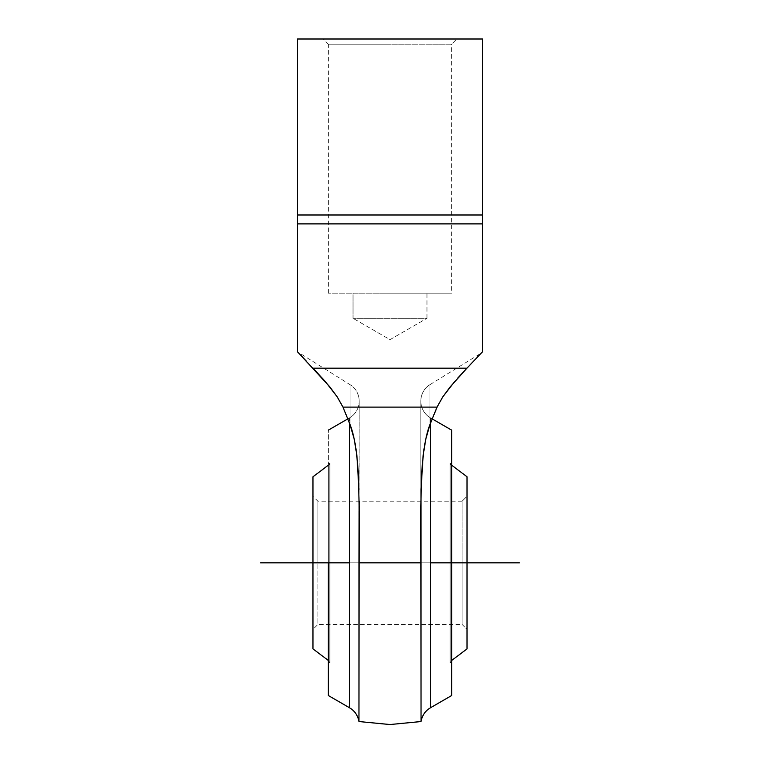 <?xml version="1.0" encoding="UTF-8"?>
<svg xmlns="http://www.w3.org/2000/svg" width="780" height="780" viewBox="0 0 780 780"><rect width="100%" height="100%" fill="white"/><g stroke="black" fill="none" stroke-linecap="round" stroke-linejoin="round"><path stroke-width="0.58" stroke-dasharray="3.9 2.92" d="M306.755 361.579L313.063 368.18L466.937 368.18L450.596 386.431L442.991 396.532L437.014 407.111L342.985 407.111L350.064 424.632L350.064 384.667A19.402 19.402 0 0 1 349.479 417.924L349.479 707.743L349.479 562.828L328.37 562.828L349.479 562.828L349.479 417.924A19.402 19.402 0 0 0 350.064 384.667L350.064 424.632L354.227 439.208L356.801 455.11L358.976 489.333L358.956 721.539L358.956 562.828L421.044 562.828L358.956 562.828L359.19 401.125L359.151 501.208M430.521 423.111L430.521 417.924A19.402 19.402 0 0 1 429.936 384.667L429.936 424.632L429.936 384.667A19.402 19.402 0 0 0 430.521 417.924L430.521 423.111M454.662 381.595L446.677 391.414L439.706 401.768L429.936 424.632L429.936 384.667L429.936 424.632L425.763 439.257L423.179 455.247L421.024 489.362L421.044 721.539L420.82 507.195L421.726 472.027L423.179 455.247C424.856 441.899 427.108 431.701 429.936 424.632L437.014 407.111L342.985 407.111L337.009 396.532L329.404 386.431L297.56 351.858L350.064 384.667L350.064 424.632C352.882 431.681 355.124 441.841 356.801 455.11L358.976 489.333M328.37 661.742L328.37 463.924A116.532 116.532 0 0 1 329.852 463.018L329.852 662.649A116.532 116.532 0 0 1 328.37 661.742A116.532 116.532 0 0 0 329.852 662.649L329.852 463.018L329.852 562.828L329.852 464.246L329.852 562.828L329.852 464.246L329.852 562.828L328.37 562.828L329.852 562.828L329.852 661.42L329.852 562.828L329.852 661.42L329.852 562.828L312.956 562.828L329.852 562.828L329.852 660.728L329.852 463.018A116.532 116.532 0 0 0 328.37 463.924L328.37 661.742M467.025 648.892L467.025 562.828L450.148 562.828L450.148 464.246L450.148 562.828L450.148 464.246L450.148 562.828L451.63 562.828L430.521 562.828L430.521 707.743L430.521 562.828L451.63 562.828L450.148 562.828L450.148 463.018L450.148 662.649L450.148 463.018A116.532 116.532 0 0 1 451.63 463.924L451.63 661.742A116.532 116.532 0 0 1 450.148 662.649L450.148 660.728L450.148 662.649A116.532 116.532 0 0 0 451.63 661.742L451.63 463.924A116.532 116.532 0 0 0 450.148 463.018L450.148 562.828L467.025 562.828L467.025 476.775M312.956 648.862L312.956 476.804L312.956 562.828L317.879 562.828L317.879 501.208L317.879 562.828L312.956 562.828L312.956 496.275L312.956 562.828L317.879 562.828L317.879 501.208L317.879 562.828L462.121 562.828L462.121 501.208L467.025 496.255L467.025 629.411L462.121 624.458L462.121 562.828L317.879 562.828L462.121 562.828L462.121 501.208L462.121 562.828L317.879 562.828L317.879 624.458L317.879 562.828L312.956 562.828L312.956 629.392L312.956 476.804M481.348 353.018L478.179 356.382L481.348 353.018M473.275 361.549L466.937 368.18L473.275 361.549M451.63 44.177L328.37 44.177L323.193 39L456.807 39L451.63 44.177L390 44.177L390 293.153L328.37 293.153L390 293.153L390 44.177L328.37 44.177L390 44.177L390 293.153L328.37 293.153L451.63 293.153L390 293.153L426.972 293.153L426.972 318.298L353.028 318.298L353.028 293.153L426.972 293.153L353.028 293.153L353.028 318.298L426.972 318.298L390 339.641L353.028 318.298L390 339.641L426.972 318.298L353.028 318.298L426.972 318.298L426.972 293.153L382.785 293.153L390 293.153L390 44.177L451.63 44.177L456.807 39L323.193 39L328.37 44.177L451.63 44.177L451.63 293.153L390 293.153L451.63 293.153M328.37 562.828L328.37 695.545L328.37 430.121L328.37 659.841L328.37 543.533L328.37 562.828L451.63 562.828L451.63 695.545L451.63 562.828M462.121 624.458L462.121 562.828L462.121 624.458L467.025 629.411L467.025 496.255L462.121 501.208L462.121 624.458L317.879 624.458L317.879 562.828L317.879 624.458L312.956 629.392L312.956 628.115L312.956 629.392M467.025 496.255L467.025 629.411L467.025 496.255M312.956 562.828L312.956 648.862L312.956 562.828L467.025 562.828L467.025 648.892L467.025 562.828L312.956 562.828M450.148 562.828L450.148 661.42L450.148 562.828M329.852 562.828L329.852 661.42L329.852 562.828M451.63 463.924L451.63 543.533L451.63 463.924M328.37 463.924L328.37 543.533L328.37 463.924M430.521 562.828L430.521 417.924L430.521 562.828M353.028 293.153L382.785 293.153L353.028 293.153M481.338 353.028L457.558 378.29M337.009 396.532L342.985 407.111L337.009 396.532L329.404 386.431L297.56 351.858M350.064 384.667L350.064 424.632L342.985 407.111M482.44 218.653L482.44 39L297.56 39L482.44 39L482.44 214.987L297.56 214.987L297.56 39L297.56 214.987L482.44 214.987L482.44 223.88L297.56 223.88L482.44 223.88L482.44 223.265M297.56 218.653L297.56 223.88M466.937 368.18L313.063 368.18M429.936 384.667L481.328 353.038M323.193 39L456.807 39L323.193 39M390 724.542L390 741M420.81 510.598L420.81 401.125L420.81 510.598M329.852 464.246L328.37 465.163M451.63 465.163L450.148 464.246M328.37 293.153L328.37 44.177M462.121 501.208L317.879 501.208L312.956 496.275M451.63 660.504L450.148 661.42M329.852 661.42L328.37 660.504M430.521 417.924L432.169 418.88M349.479 417.924L347.831 418.88"/><path stroke-width="1.17" d="M358.956 720.769L358.956 719.813L358.956 721.539L390 724.542L358.956 721.539A19.402 19.402 0 0 0 349.479 707.743L349.479 423.111L349.479 707.743A19.402 19.402 0 0 1 358.956 721.539L359.18 507.195L358.273 472.027L356.821 455.247C355.144 441.899 352.892 431.701 350.064 424.632L342.985 407.111L437.014 407.111L429.936 424.632C427.118 431.681 424.876 441.841 423.199 455.11L421.726 471.949L420.82 507.224L421.044 721.539A19.402 19.402 0 0 1 430.521 707.743L430.521 423.111L430.521 707.743A19.402 19.402 0 0 0 421.044 721.539L390 724.542L421.044 721.539L421.044 719.813L421.044 720.769M421.044 694.843L421.044 719.813M358.956 719.813L358.956 562.828L421.044 562.828L421.044 694.785M328.37 465.163L312.956 476.804L312.956 562.828L349.479 562.828L312.956 562.828L312.956 476.804L312.956 648.862L328.37 660.504M451.63 465.163L467.025 476.775L467.025 562.828L467.025 476.775L467.025 562.828L430.521 562.828L467.025 562.828L467.025 648.892L451.63 660.504M457.558 378.29L466.937 368.18L313.063 368.18L466.937 368.18L482.44 351.858L482.44 223.88L297.56 223.88L297.56 351.858L306.755 361.579M328.37 562.828L328.37 695.545L328.37 562.828M451.63 695.545L451.63 430.121L451.63 695.545L430.521 707.743M467.025 562.828L467.025 648.892L467.025 562.828L519.422 562.828M312.956 562.828L312.956 648.862L312.956 562.828L260.578 562.828M297.56 223.88L482.44 223.88L482.44 214.987L297.56 214.987L297.56 39L482.44 39L297.56 39L297.56 351.858L329.404 386.431L337.009 396.532L342.985 407.111L437.014 407.111L429.936 424.632L425.773 439.208L423.199 455.11L421.024 489.333L421.044 562.828L358.956 562.828L359.151 501.208M358.976 489.362L356.821 455.247L354.237 439.257L350.064 424.632L342.985 407.111M466.937 368.18L450.596 386.431L442.991 396.532L437.014 407.111L442.991 396.532L454.662 381.595M313.063 368.18L325.338 381.595L337.009 396.532M482.44 223.88L482.44 351.858M297.56 218.653L297.56 214.987L482.44 214.987L482.44 39L482.44 218.653M349.479 707.743L328.37 695.545M432.169 418.88L451.63 430.121M347.831 418.88L328.37 430.121"/></g></svg>
